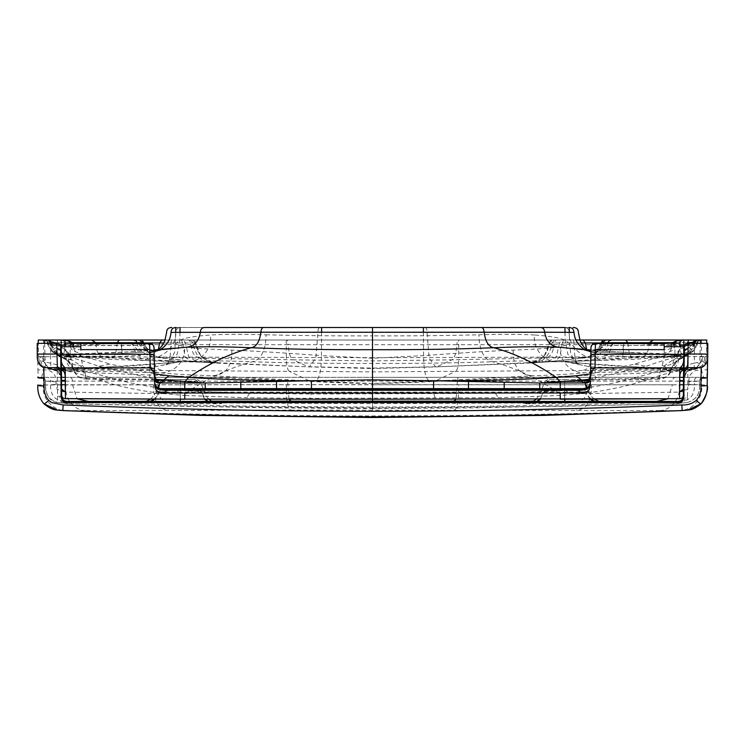 <?xml version="1.0" encoding="UTF-8"?>
<svg xmlns="http://www.w3.org/2000/svg" width="745" height="745" viewBox="0 0 745 745"><rect width="100%" height="100%" fill="white"/><g stroke="black" fill="none" stroke-linecap="round" stroke-linejoin="round"><path stroke-width="0.56" stroke-dasharray="3.73 2.79" d="M595.059 364.622L595.302 349.638C592.377 349.638 590.897 350.774 590.85 353.037L590.934 348.148M372.5 399.124L372.5 363.411C415.747 363.551 455.772 363.001 492.566 361.753C518.986 360.748 540.488 360.636 557.055 361.39L568.025 362.238L589.993 366.838C596.41 369.576 595.032 371.513 585.868 372.63C576.015 373.794 558.368 374.847 532.917 375.797L430.573 381.263L434.447 381.403L455.679 371.336L689.19 369.827L697.106 368.095L690.885 369.259L693.046 369.399L675.771 369.781C664.996 370.181 651.149 372.91 634.228 377.976C616.935 382.846 597.415 386.608 575.652 389.272L556.208 390.995L495.5 393.341L311.103 394.031L309.752 398.389L498.2 397.737L560.231 395.465L581.5 393.639L679.645 392.103L681.954 391.572M684.04 375.918L687.561 371.159L694.182 369.399L694.349 363.113L687.7 364.836L684.096 369.65M683.398 388.406L683.351 393.854M679.561 398.622L679.645 391.935M61.528 380.807L58.38 371.457L61.9 370.181C72.2 371.671 84.818 375.042 99.756 380.304C118.464 386.431 139.715 390.883 163.5 393.639L65.355 392.103L65.439 398.622M61.658 394.822L61.602 388.406M61.9 370.181L58.017 369.762L69.229 369.781C80.004 370.181 93.851 372.91 110.772 377.976C128.066 382.846 147.584 386.608 169.348 389.272L188.792 390.995L184.769 395.465L246.8 397.737L309.752 398.389M575.652 389.272L581.5 393.639C605.285 390.883 626.536 386.431 645.245 380.304C660.182 375.042 672.8 371.671 683.1 370.181L686.62 371.457L683.472 380.807M694.517 343.361L694.349 363.113L697.739 362.442L699.844 359.844L700.402 343.361M44.598 343.361L45.156 359.844L47.261 362.442L57.3 364.836L60.904 369.65M423.411 332.242L423.579 355.616C423.7 372.072 426.038 380.621 430.573 381.263L372.5 383.47L372.5 358.252L423.579 355.616C461.295 352.832 491.16 350.988 513.165 350.103C535.478 349.237 551.3 348.204 560.65 347.002L569.515 343.603L565.176 340.307C560.231 337.858 550.034 336.088 534.584 334.989C532.498 348.53 544.278 362.34 557.055 361.39L675.771 369.781L679.775 369.557M686.368 367.658L684.106 369.343L691.956 368.98C700.347 369.064 704.621 364.91 704.779 356.529L458.678 357.432L458.734 340.018L372.5 340.018L579.889 340.018M564.943 327.502L180.057 327.502M481.093 327.502L540.125 327.502M569.236 327.502L372.5 327.502L372.5 332.438L573.985 332.372M534.584 334.989C520.075 334.198 501.515 334.132 478.895 334.784C446.329 335.632 410.868 335.995 372.5 335.883L372.5 363.411C329.253 363.551 289.228 363.001 252.434 361.753C226.014 360.748 204.512 360.636 187.945 361.39L176.975 362.238L155.007 366.838C148.59 369.576 149.969 371.513 159.132 372.63C168.985 373.794 186.632 374.847 212.083 375.797L314.427 381.263L372.5 383.47C390.659 383.386 411.315 382.688 434.447 381.403L647.889 372.938L679.766 370.684L585.868 372.63C571.788 374.279 558.396 360.813 560.65 347.002M683.761 346.732L683.696 354.266M683.668 358.429L683.584 367.751M695.439 369.185L693.046 369.399L695.439 369.185L705.236 356.473L706.456 356.473L706.698 343.361L706.456 356.473L705.301 363.15L700.738 367.946L687.616 371.131L687.7 364.836M686.62 371.457L690.252 369.799L700.728 367.956L697.739 362.442M590.58 368.645L590.366 380.965M590.357 381.328L590.059 387.316M590.31 384.169L590.282 385.929M590.85 353.037L590.785 356.911M154.69 384.169L154.662 382.325L154.69 384.169M154.69 384.131L154.718 385.929M154.634 380.891L154.42 368.645M154.494 373.105L153.47 370.163L150.015 369.52L84.213 368.933L82.732 365.46L80.805 356.911L80.851 349.638C76.027 350.001 72.675 348.232 70.803 344.33L73.653 343.482M154.215 356.911L154.15 353.037C154.103 350.774 152.623 349.638 149.698 349.638L149.931 364.063M63.046 391.572L65.355 391.935M679.915 341.452L679.151 345L674.197 344.33C672.325 348.232 668.973 350.001 664.149 349.638L664.195 356.911L662.268 365.46L660.787 368.933L594.985 369.52L595.013 367.862M149.987 367.862L149.652 379.131L155.835 379.354M694.098 340.977L697.804 340.018L702.935 340.018L458.734 340.018M585.356 342.951L559.551 342.97L556.357 356.632L547.882 361.902L526.408 362.899C539.399 363.085 547.007 356.436 549.251 342.951L552.716 340.018L549.354 342.951L544.25 355.989L532.479 362.461L526.743 362.768C529.444 361.968 538.235 361.623 553.107 361.735L600.153 360.515L586.669 349.638M677.661 340.018L688.734 340.018M684.301 347.058L687.253 345.028L697.385 344.525C697.525 341.629 699.378 340.13 702.935 340.018L694.545 340.549M683.1 370.181L690.252 369.799M560.231 399.124L560.231 395.465L556.208 390.995C534.491 376.905 513.277 367.164 492.566 361.753C483.887 359.5 479.324 350.513 478.895 334.784M589.23 379.261L646.213 366.317C657.993 362.014 668.423 358.848 677.494 356.808C677.726 357.442 676.06 358.569 672.493 360.189L664.233 365.842C669.578 365.525 674.225 363.56 678.173 359.956C688.296 355.784 694.619 350.644 697.143 344.525L696.547 344.488C697.022 341.424 698.708 339.934 701.622 340.018L701.324 356.715C701.241 364.743 697.19 369.12 689.19 369.827L691.956 368.98M372.5 358.252L321.421 355.616C321.3 372.072 318.962 380.621 314.427 381.263L310.553 381.403L289.321 371.336L372.5 371.867L455.679 371.336C457.681 369.697 458.678 365.059 458.678 357.432L372.5 357.693L372.5 340.018L165.111 340.018M286.266 340.018L286.322 357.432L43.676 356.715L43.378 340.018L372.5 340.018L372.5 344.712L456.936 344.693C456.098 353.577 454.403 358.615 451.824 359.816L372.5 360.925L293.176 359.816L308.011 366.736L372.5 368.095L436.989 366.736L451.824 359.816L545.387 357.879C550.089 357.302 553.041 352.897 554.261 344.646L456.936 344.693C457.085 341.517 457.467 339.962 458.091 340.018M372.5 371.867L372.5 357.693L286.322 357.432C286.322 365.069 287.319 369.697 289.321 371.336L55.81 369.827C47.81 369.12 43.759 364.743 43.676 356.715L38.544 356.473L38.312 343.361L38.535 356.473L39.699 363.15L44.262 367.946L50.818 369.399L50.483 343.361M42.065 340.018C45.259 339.934 47.112 341.443 47.615 344.525C47.475 341.629 45.622 340.13 42.065 340.018L43.378 340.018C46.292 339.934 47.978 341.424 48.453 344.488L57.747 345.028L58.995 346.015C53.491 349.014 51.154 350.83 51.964 351.463L47.615 344.525L48.453 344.488L47.857 344.525C47.354 341.433 45.501 339.934 42.307 340.018M141.354 342.691L121.565 342.7L121.714 345.587L65.001 345.578L51.684 344.842L48.891 340.633L51.256 342.048L54.813 342.691L72.237 342.691L63.958 342.691L64.182 345.54L145.014 345.373L144.139 343.585M51.684 344.842L57.933 354.08L67.953 356.557L66.296 356.399L52.662 344.618L51.2 344.6L49.775 341.257L51.684 344.842M154.513 373.897L110.074 364.082L98.787 366.317C87.007 362.014 76.577 358.848 67.506 356.808L66.864 355.523C61.528 356.063 56.788 354.676 52.644 351.351L56.527 354.471L63.995 357.917L58.38 355.225L66.827 359.956L74.37 370.377C76.083 375.918 80.05 378.562 86.28 378.32L80.767 365.842C75.422 365.525 70.775 363.56 66.827 359.956L66.501 359.733C64.685 357.954 54.506 353.931 51.908 351.417L66.566 359.779C63.511 357.842 62.99 354.434 64.983 349.554L70.021 354.732L72.963 367.164C73.671 368.682 76.931 368.114 82.732 365.46M142.956 342.868L143.44 344.628L190.739 344.646C190.506 341.499 189.575 339.953 187.936 340.018M199.613 357.879C194.911 357.302 191.959 352.897 190.739 344.646L288.064 344.693C288.902 353.577 290.597 358.615 293.176 359.816L162.857 357.386C159.374 357.358 159.56 357.609 163.434 358.131L198.99 361.977L197.118 361.902L188.643 356.632L185.449 342.97L159.644 342.951M198.99 361.977L218.592 362.899C205.601 363.085 197.993 356.436 195.749 342.951L194.79 340.735L192.285 340.018L195.749 342.951L185.449 342.97L183.54 340.018M71.892 342.56L72.34 344.618L95.928 344.618L117.086 342.933L143.198 342.961M702.935 340.018C699.741 339.934 697.888 341.443 697.385 344.525L693.036 351.463L684.217 356.445L693.036 351.463C693.846 350.83 691.509 349.014 686.005 346.015M627.895 342.691L649.072 344.618L649.314 342.691M601.848 342.933L607.594 343.845L601.56 344.628C598.663 352.692 592.191 356.948 582.143 357.386C585.626 357.358 585.44 357.609 581.566 358.131L546.011 361.977M684.217 356.501L678.434 359.779C681.489 357.842 682.01 354.434 680.017 349.554L683.761 347.356M678.499 359.733L673.117 365.348M590.506 373.105L591.53 370.163L594.985 369.52L595.348 379.131L658.72 378.32L660.787 368.933C667.771 368.812 671.403 368.477 671.655 367.909L670.63 370.377C668.917 375.918 664.95 378.562 658.72 378.32L658.524 379.196C665.825 378.544 669.829 375.685 670.556 370.61M601.802 342.961L627.914 342.933C628.547 352.748 630.326 357.581 633.25 357.442L641.65 356.799C645.841 356.613 648.318 352.553 649.072 344.618L672.661 344.618L673.107 342.56M658.524 379.196L595.283 379.876L595.348 379.131L589.165 379.354M662.268 365.46C668.069 368.114 671.329 368.682 672.037 367.164L670.621 370.405L678.173 359.956M74.444 370.61C75.171 375.685 79.175 378.544 86.476 379.196L84.213 368.933C77.229 368.812 73.597 368.477 73.345 367.909L70.952 364.054L66.566 359.779M685.326 355.821L692.403 351.724L688.017 354.657L677.494 356.808L678.136 355.523C665.378 355.868 650.972 358.717 634.926 364.082L590.487 373.897M664.195 356.911C670.919 357.954 674.514 357.228 674.979 354.732L674.905 343.603L676.637 340.856M692.226 351.891L692.356 351.361C688.212 354.676 683.472 356.063 678.136 355.523L590.897 350.29M530.84 363.011L531.613 362.973L530.84 363.011C542.872 363.085 549.866 356.408 551.831 342.961L559.551 342.97L561.46 340.018M658.72 378.32L664.233 365.842M695.225 341.257L693.791 344.6L695.504 341.061L693.344 342.188L696.109 340.633L693.791 344.6L692.338 344.618L678.704 356.399L677.047 356.557L687.076 354.071L693.791 344.6L688.92 345.429L689.078 342.709L603.646 342.691M699.844 340.018L696.677 340.614L690.717 351.575L678.946 354.285C683.398 355.02 690.121 352.534 690.727 351.565L690.727 351.565M680.25 342.7L679.999 345.578L600.051 345.373L680.818 345.54C679.999 352.236 677.605 355.328 673.638 354.806L679.095 354.704L678.136 355.523M154.103 350.29L66.864 355.523L65.905 354.704L54.283 351.575L48.323 340.614L45.156 340.018M154.094 349.992L126.296 351.985L66.054 354.285L70.682 354.825L121.798 353.512L71.362 354.806C67.395 355.328 65.001 352.236 64.182 345.54L55.27 345.41L55.307 342.691L50.399 341.946L47.82 340.605M680.017 349.554L674.979 354.732L672.037 367.164L674.113 363.97M674.84 344.87L674.849 344.721C674.7 349.852 671.124 352.525 664.112 352.739M679.151 345L679.915 345.019M684.655 345.084L687.253 345.028L687.3 343.389M98.787 366.317L155.77 379.261M678.434 359.779L674.048 364.054C676.879 360.897 677.773 357.032 676.721 352.46M633.25 357.442L600.153 360.515M560.24 388.629L586.706 388.918L586.715 388.052M158.285 388.052L158.294 388.918L184.76 388.629M70.524 343.259L70.021 354.732C70.486 357.228 74.081 357.954 80.805 356.911M674.476 343.259L674.197 344.33L671.347 343.482M590.44 376.486L590.366 380.891M424.995 327.502C426.336 327.483 427.025 329.122 427.053 332.428L429.12 358.084L435.685 366.903L526.743 362.768M681.042 342.691L672.763 342.691L681.042 342.691L680.818 345.54L689.73 345.41L689.693 342.691L689.078 342.709L690.121 342.691M121.565 342.7L55.922 342.709L56.08 345.429M590.124 386.888L590.291 385.174M590.338 382.325L590.357 381.319M581.137 342.961L562.382 342.942L559.858 356.846L554.066 361.763L630.754 359.49L677.047 356.557L600.843 358.894C606.402 358.149 607.566 356.967 604.325 355.337L622.718 356.436L678.537 355.989M623.77 342.691L623.202 353.512L674.318 354.825L623.211 353.475L593.327 351.752L581.594 349.47M582.143 357.386L545.387 357.879M532.433 362.47L553.107 361.735C576.556 360.887 592.471 359.937 600.843 358.894C585.924 360.617 568.565 348.772 569.208 332.372C569.012 329.104 567.308 327.474 564.086 327.502M677.047 356.557L641.65 356.799M66.463 355.989L122.282 356.436L140.665 355.337C137.434 356.967 138.598 358.149 144.158 358.894L67.953 356.557L86.224 356.659C78.765 356.501 74.137 352.487 72.34 344.618L52.662 344.618C52.224 341.489 50.409 339.953 47.196 340.018M66.864 355.523C79.622 355.868 94.028 358.717 110.074 364.082M163.416 349.47L151.673 351.752L121.789 353.475L121.23 342.691M190.273 340.018L193.169 342.961C195.125 356.408 202.119 363.085 214.16 363.011L309.315 366.903L315.88 358.084L317.947 332.428L372.5 332.438L372.5 368.524L309.305 366.903L218.257 362.768C215.556 361.968 206.765 361.623 191.893 361.735L144.847 360.515L103.35 356.799L86.224 356.659M171.015 332.372L175.792 332.372C176.435 348.772 159.076 360.617 144.158 358.894C152.529 359.937 168.445 360.887 191.893 361.735L190.934 361.763L185.142 356.846L182.618 342.942L195.749 342.951C195.702 349.116 199.111 354.89 205.965 360.282L212.521 362.461L200.75 355.989L195.646 342.951M171.62 340.018L170.94 342.961C170.614 355.821 169.618 361.968 167.96 361.399L114.246 359.49L67.953 356.557M86.28 378.32L149.652 379.131L149.717 379.876L86.476 379.196M58.38 355.225L52.597 351.724C57.076 355.263 62.049 356.957 67.506 356.808C67.273 357.442 68.94 358.569 72.507 360.189L80.767 365.842M602.044 342.868L601.56 344.628L554.261 344.646C554.494 341.499 555.425 339.953 557.064 340.018M143.152 342.933L137.406 343.845L143.44 344.628C146.337 352.692 152.809 356.948 162.857 357.386M103.35 356.799C99.16 356.613 96.682 352.553 95.928 344.618L95.686 342.691M702.693 340.018C699.499 339.934 697.646 341.433 697.143 344.525L696.212 344.497C696.752 341.424 698.605 339.934 701.781 340.018C698.605 339.934 696.752 341.424 696.212 344.497L692.356 351.361M696.109 340.633L693.288 342.309M55.27 345.41L48.788 344.497C48.248 341.424 46.395 339.934 43.219 340.018C46.395 339.934 48.248 341.424 48.788 344.497L52.644 351.351M55.596 342.7L48.891 340.633M697.18 340.605L693.26 342.374M689.73 345.41L696.212 344.497M571.611 348.222L571.471 348.213C573.557 348.297 585.197 350.076 587.46 351.035L595.59 351.966L587.46 351.035L584.49 349.442M160.51 349.442L157.54 351.035L149.41 351.966L157.53 351.035C159.803 350.076 171.443 348.297 173.529 348.213L173.389 348.222M585.477 349.535L589.602 351.724L604.325 355.337C607.603 355.756 610.118 352.487 611.887 345.54L613.647 342.7M61.444 370.349L53.044 368.98L49.561 369.185L39.764 356.473M41.645 356.445L47.838 368.067L54.115 369.259L61.435 369.371M55.81 369.827L62.161 370.414M673.033 356.194C676.926 356.324 679.244 352.785 679.999 345.578L688.92 345.429M175.764 327.502L180.914 327.502C177.692 327.474 175.988 329.104 175.792 332.372L317.947 332.428C317.975 329.122 318.664 327.483 320.005 327.502L372.5 327.502M131.353 342.7L133.113 345.54C134.882 352.487 137.397 355.747 140.665 355.337L155.398 351.724L159.523 349.535M180.914 327.502L320.005 327.502M321.589 332.242L321.421 355.616C283.705 352.832 253.84 350.988 231.835 350.103C209.522 349.237 193.7 348.204 184.35 347.002L175.485 343.603L179.824 340.307C184.769 337.858 194.967 336.088 210.416 334.989C224.925 334.198 243.485 334.132 266.105 334.784C265.676 350.513 261.113 359.5 252.434 361.753C231.723 367.164 210.509 376.905 188.792 390.995L249.501 393.341L311.103 394.031M143.962 342.961L148.553 352.981L159.16 357.805L197.118 361.902L214.16 363.011M158.331 349.638L144.847 360.515M62.496 340.018L56.266 340.018C57.225 340.009 57.728 341.685 57.747 345.028L61.22 345.084M65.076 341.443L65.849 345L65.085 345.019M68.363 340.856L69.695 342.29L70.151 344.721C70.3 349.852 73.876 352.525 80.888 352.739M65.849 345L70.16 344.87M64.983 349.554L58.995 346.015M73.345 367.909L74.379 370.405L73.345 367.909M204.875 327.502L263.907 327.502M169.348 389.272L163.5 393.639L184.769 395.465L184.769 399.124M58.38 371.457L54.748 369.799L58.017 369.762L49.561 369.185M61.304 354.266L61.239 346.732M60.96 375.918L57.44 371.159L51.954 369.399M65.225 369.557L69.229 369.781L187.945 361.39C200.722 362.34 212.502 348.53 210.416 334.989M372.5 383.489C354.341 383.386 333.685 382.688 310.553 381.403L97.604 372.966L65.234 370.684L159.132 372.63C173.213 374.279 186.604 360.813 184.35 347.002M683.873 395.623L683.863 396.657C683.836 401.257 681.517 403.622 676.907 403.743L676.749 401.518M683.966 384.755L694.405 384.765C694.74 396.517 688.725 402.095 676.367 401.508L681.06 403.082L676.907 403.743L558.331 406.379L372.5 407.943L372.5 403.622L676.805 402.375C681.479 402.328 683.836 400.139 683.873 395.819L683.863 396.433M687.905 367.481L687.719 389.598L688.864 384.401L699.481 384.848C700.151 393.891 696.1 399.767 687.337 402.477L681.06 403.082C683.631 403.092 685.018 400.81 685.232 396.238L683.863 396.275L683.882 394.45L683.873 395.819M68.251 401.518L68.093 403.743C63.483 403.622 61.165 401.257 61.137 396.657L61.127 395.623M70.458 401.443L63.94 403.082L68.093 403.743C63.474 403.66 61.155 401.294 61.137 396.675L61.127 395.819C61.165 400.139 63.521 402.328 68.195 402.375L372.5 403.622L372.5 401.732M61.127 395.819L61.137 396.275C61.165 400.847 63.474 403.194 68.056 403.315M683.919 389.942L687.719 389.598L687.402 396.228L685.232 396.238M687.402 396.228L687.3 402.486C695.988 399.99 700.058 394.105 699.49 384.83L694.405 384.765L694.442 381.114L699.555 381.095L699.481 384.848M688.864 384.401L688.92 381.812L699.555 381.095C699.751 378.739 701.026 377.482 703.392 377.342C700.877 377.342 699.602 378.59 699.555 381.095L699.49 384.83M688.92 381.812C688.501 376.616 690.727 372.873 695.616 370.563L701.427 369.855L703.392 377.342L706.8 377.342L372.5 377.342L679.719 377.342M688.063 348.762L688.017 354.052M684.106 369.343L684.115 368.347M684.217 356.324L684.255 351.78L684.217 356.324M60.829 361.884L60.894 369.343M57.598 396.228L59.768 396.238C59.982 400.81 61.369 403.092 63.94 403.082L57.663 402.477L56.937 348.762M60.988 379.233L61.081 389.942L57.281 389.598L56.136 384.401L50.595 384.765C50.26 396.517 56.275 402.095 68.633 401.508C168.128 405.178 269.411 407.003 372.5 407.003C475.589 407.003 576.872 405.178 676.367 401.508L674.542 401.443M684.031 377.342L703.392 377.342M598.524 401.294L533.662 401.136M601.066 402.589L528.894 403.79C521.37 403.669 521.258 403.418 528.577 403.064L600.824 401.955C608.302 402.049 608.386 402.253 601.066 402.589L593.774 401.499M211.338 401.136L146.476 401.294M180.113 403.548L143.934 402.589C136.614 402.253 136.698 402.049 144.176 401.955L216.423 403.064C223.742 403.418 223.63 403.669 216.106 403.79L180.113 403.548L180.169 401.518M707.517 348.762L707.033 369.855L701.427 369.855M56.136 384.401L56.08 381.812C55.922 373.804 51.75 369.818 43.573 369.855L37.967 369.855L37.483 348.762M701.622 377.342L701.557 384.83L372.5 384.783L372.5 410.169L679.58 410.644M706.8 377.342L707.033 369.855M676.944 403.315C681.526 403.194 683.836 400.847 683.863 396.275L683.863 396.657C684.366 400.438 682.048 402.803 676.907 403.762M61.137 396.694L59.768 396.238M56.08 381.812L45.445 381.095L50.558 381.114C50.539 378.6 49.263 377.342 46.749 377.342L41.608 377.342C44.113 377.342 45.398 378.59 45.445 381.095L45.52 384.848C44.849 393.891 48.9 399.767 57.663 402.477L63.94 403.082M61.034 384.755L50.595 384.765L50.558 381.114L60.997 381.123M65.309 381.114L154.634 381.105M37.967 369.855L38.2 377.342L372.5 377.342L65.281 377.342M60.969 377.342L42.651 377.342M155.295 381.105L287.635 381.095L286.909 377.342M702.349 377.342L698.251 377.342C695.737 377.342 694.461 378.6 694.442 381.114L684.003 381.123M590.366 381.105L679.691 381.114M458.091 377.342L457.365 381.095L589.705 381.105M667.958 398.836L672.446 384.793L372.5 384.653L372.5 399.199M672.446 384.793L679.673 384.774M288.892 399.199L287.635 381.095L372.5 381.095L372.5 384.653L65.327 384.774M600.824 401.955L564.57 402.188L564.729 389.235L584.611 389.02C588.652 389.123 588.652 389.337 584.62 389.663L564.719 390.613L564.766 399.199M585.644 392.112L584.611 389.02C588.652 389.123 588.652 389.337 584.62 389.663L585.468 392.112M540.321 399.199L544.567 390.864C540.358 390.734 540.339 390.492 544.493 390.129L564.729 389.235L564.747 381.645L547.268 381.645L549.903 379.531L564.775 379.531L549.903 379.531L547.398 381.645L564.747 381.645L564.775 379.531L579.591 379.531L564.775 379.531L564.747 381.645L582.208 381.645L579.591 379.531L582.162 381.645L564.747 381.645L564.719 390.613L544.567 390.864C540.358 390.734 540.339 390.492 544.493 390.129L539.706 399.199M195.097 379.531L165.409 379.531L195.097 379.531L197.602 381.645L180.253 381.645L197.732 381.645L195.097 379.531M216.423 403.064L180.43 402.188L180.253 381.645L162.792 381.645L165.409 379.531L162.792 381.645L180.253 381.645L180.281 390.613L200.433 390.864C204.642 390.734 204.661 390.492 200.507 390.129L160.389 389.02C156.348 389.123 156.348 389.337 160.38 389.663L180.281 390.613L180.234 399.199M681.06 403.082L678.276 403.222C681.256 403.222 683.118 400.912 683.863 396.275M204.679 399.199L200.433 390.864C204.642 390.734 204.661 390.492 200.507 390.129L205.294 399.199M159.356 392.112L160.389 389.02C156.348 389.123 156.348 389.337 160.38 389.663L159.532 392.112M37.818 384.969L286.294 384.718C286.341 401.248 287.933 409.713 291.062 410.123L65.42 410.644M38.2 377.342L41.608 377.342C43.797 377.035 45.072 378.283 45.445 381.095L45.52 384.848M41.608 377.342L43.573 369.855M595.339 347.757L595.302 349.638M149.698 349.638L149.661 347.757M684.208 369.324L684.04 375.927M687.561 371.159L687.616 371.131C685.773 372.677 684.627 374.158 684.161 375.573M565.027 332.27L565.176 340.307L567.923 354.443L578.939 364.482C577.552 365.041 574.842 361.539 570.791 353.959L569.515 343.603L569.32 332.289M693.046 369.399L693.586 369.399M634.228 377.976L645.245 380.304M565.716 390.222L570.614 394.673M495.5 393.341L498.2 397.737M433.897 394.031L435.248 398.389M578.846 364.435L589.993 366.838L679.775 369.678M684.096 369.529L690.885 369.259M52.97 345.186L51.368 342.085L49.775 341.257M192.387 340.018L195.749 342.951M181.305 340.018L182.618 342.942L163.863 342.961M117.105 342.691L117.086 342.933C116.453 352.748 114.674 357.581 111.75 357.442M581.566 358.131L585.84 357.805L596.447 352.981L601.038 342.961M589.854 378.981L590.394 377.957M590.422 377.901L591.53 370.163M686.62 355.225L680.995 357.926L672.493 360.189M634.926 364.082L646.213 366.317M573.38 340.018L574.06 342.961C574.386 355.821 575.382 361.968 577.04 361.399L576.9 361.409M563.695 340.018L562.382 342.942L551.831 342.961L554.727 340.018M68.279 352.46C67.227 357.032 68.121 360.897 70.952 364.054L66.501 359.733M539.734 388.629L560.24 388.927M504.188 388.629L539.734 388.927M468.447 388.629L504.188 388.899M435.611 388.629L468.447 388.788M184.76 388.927L205.266 388.629M205.266 388.927L240.812 388.629M240.812 388.899L276.553 388.629M276.553 388.788L309.389 388.629M692.617 344.609L692.925 343.361M586.697 389.384L589.844 387.698M549.354 342.951L550.21 340.735L552.613 340.018M585.868 389.384L580.15 389.384M692.031 345.186L693.632 342.085M658.776 356.659C666.235 356.501 670.863 352.487 672.661 344.618L692.338 344.618L692.99 342.3M530.44 363.02L435.695 366.903L372.5 368.524M66.827 359.956C56.704 355.784 50.381 350.644 47.857 344.525L48.788 344.497M372.5 360.925L372.5 344.712L288.064 344.693C287.915 341.517 287.533 339.962 286.909 340.018M696.37 341.033L694.238 344.795M694.601 341.946L692.99 345.149M50.762 344.795L48.63 341.033M52.01 345.149L50.399 341.946M63.958 342.691L54.124 342.672M586.389 349.61L589.612 351.724L587.479 350.69C586.604 351.714 598.486 352.348 599.986 345.363L600.051 345.373C596.456 351.538 591.279 352.906 584.527 349.489L584.443 349.442M160.557 349.442L160.473 349.489C153.721 352.906 148.544 351.538 144.949 345.373L121.714 345.587L122.282 356.436M703.355 356.445L697.106 368.095M667.902 369.846C675.24 369.101 678.891 364.724 678.853 356.697M583.475 370.218C588.606 369.25 591.167 364.799 591.158 356.883M53.044 368.98C44.653 369.064 40.379 364.91 40.221 356.529M66.147 356.697C66.109 364.724 69.76 369.101 77.098 369.846M153.843 356.883C153.833 364.799 156.394 369.25 161.525 370.218M690.699 342.672L689.404 342.7M532.917 375.797C519.339 375.042 512.756 366.484 513.165 350.103M700.17 356.361L706.456 356.473L705.301 363.15L699.844 359.844M622.718 356.436L623.435 342.7M589.193 351.519L588.671 351.258C594.715 354.099 599.334 352.162 602.537 345.438L605.722 342.7M600.051 345.373L600.936 343.585M612.269 343.585L611.561 345.457L604.949 352.45L595.59 351.966L605.238 345.419L606.085 343.585M71.967 356.194C68.074 356.324 65.756 352.785 65.001 345.578L64.75 342.7M139.278 342.7L142.463 345.438C145.666 352.162 150.285 354.099 156.329 351.258L157.521 350.69C158.396 351.714 146.514 352.348 145.014 345.363M144.055 343.585L144.949 345.373M138.915 343.585L139.762 345.419L149.41 351.966L140.051 352.45L133.439 345.457L132.731 343.585M623.202 353.512L603.999 352.329M164.85 389.384L159.132 389.384M155.156 387.698L158.303 389.384M231.835 350.103C232.244 366.484 225.661 375.042 212.083 375.797M179.973 332.27L179.824 340.307L177.077 354.443L166.163 364.435L155.007 366.838L65.225 369.678M266.105 334.784C298.671 335.632 334.132 335.995 372.5 335.883M44.83 356.361L38.544 356.473L39.69 363.132L44.272 367.956L47.261 362.442M45.156 359.844L39.69 363.132M137.117 342.691L137.406 343.845C137.9 351.24 149.633 356.678 152.371 356.641L163.434 358.131M141.001 352.329L121.798 353.512M158.611 349.61L155.807 351.519M218.257 362.768L212.521 362.461M48.649 340.018C50.474 339.934 51.712 341.461 52.383 344.609M155.146 378.981L153.47 370.163M72.507 360.189L63.995 357.917M110.772 377.976L99.756 380.304M179.284 390.222L174.386 394.673M249.501 393.341L246.8 397.737M51.414 369.399L54.748 369.799M60.792 369.324L60.96 375.927M57.3 364.836C56.657 368.728 56.695 370.833 57.44 371.159L50.809 369.399C49.915 368.989 51.815 370.33 44.272 367.956M54.115 369.259L61.435 369.548M58.632 367.658L57.095 367.481M372.5 401.238L372.5 408.558L472.256 407.897L676.898 403.762M43.378 377.342L43.443 384.83C41.096 398.817 54.32 412.413 68.372 410.458C168.035 414.108 269.411 415.943 372.5 415.943C475.589 415.943 576.965 414.108 676.628 410.458C690.68 412.413 703.904 398.817 701.557 384.83L707.182 384.969M286.294 384.718L372.5 384.783L372.5 377.342L372.5 381.095L457.365 381.095L456.108 399.199M549.335 403.296L549.335 401.704M372.5 407.943L186.669 406.379L68.093 403.743L272.26 407.897L372.5 408.558M72.377 381.114C72.405 378.6 71.278 377.342 68.996 377.342M157.623 381.105L155.342 377.342L183.326 377.342M676.004 377.342C673.722 377.342 672.595 378.6 672.623 381.114M589.658 377.342L587.377 381.105M587.06 384.606C587.395 396.377 583.782 401.909 576.22 401.22M168.78 401.22C161.218 401.909 157.605 396.377 157.94 384.606M72.554 384.793L77.042 398.836M679.077 384.839C681.498 398.901 669.541 412.479 656.596 410.374M591.521 384.718C591.549 401.248 586.492 409.731 576.332 410.15M453.938 410.123C457.067 409.713 458.659 401.248 458.706 384.718M564.831 401.518L564.887 403.548M590.087 399.19L585.542 392.298M599.222 401.499L602.435 402.049L595.181 401.499M590.534 399.19L585.691 392.252M528.577 403.064L536.521 401.527M528.894 403.79L537.667 401.527M65.923 384.839C63.502 398.901 75.459 412.479 88.404 410.374M153.479 384.718C153.451 401.248 158.508 409.731 168.668 410.15M372.5 410.169L291.062 410.123M180.225 379.531L180.253 381.645L180.225 379.531M143.934 402.589L151.226 401.499M154.913 399.19L159.458 392.298M159.309 392.252L154.466 399.19M149.82 401.499L144.176 401.955M212.055 401.527L217.605 403.203L208.479 401.527M207.333 401.527L216.106 403.79M195.665 401.704L195.665 403.296M691.565 369.501L690.503 369.567L691.565 369.501M578.837 364.435C576.574 363.411 567.867 362.061 567.755 362.21L613.433 365.991L679.785 368.663M684.106 368.719L697.162 368.067M54.879 342.691L51.368 342.085M697.385 344.525L693.092 351.417M607.883 342.691L607.594 343.845C607.101 351.24 595.367 356.678 592.629 356.641L547.882 361.902L531.604 362.973M595.283 379.876L590.375 380.08M590.068 380.118L587.973 380.509M685.214 355.877L680.995 357.926M674.849 344.712L674.905 343.603M675.221 342.467L676.59 340.875M681.005 357.917L683.677 356.743M678.602 356.417C682.299 355.589 679.924 357.013 687.067 354.08C690.429 352.441 692.673 349.284 693.8 344.609M51.2 344.609C53.826 351.184 56.061 354.341 57.924 354.071L66.398 356.417M66.054 354.285C58.008 353.512 54.078 352.608 54.273 351.565L54.283 351.565M672.12 367.015L672.484 366.363M70.887 363.97L71.883 365.348M72.88 367.015L72.516 366.363M675.305 342.29L674.923 343.464L676.963 340.707M532.479 362.461L538.048 360.794C544.642 357.153 548.376 351.202 549.242 342.951M586.064 392.112L586.66 392.112C588.885 392.27 590.077 391.106 590.236 388.592M165.437 392.112L579.563 392.112M590.906 349.992L618.704 351.985L678.946 354.285M676.926 356.566L678.704 356.399M68.074 356.566L66.296 356.399M706.754 340.018L702.842 340.018M259.204 340.018L575.95 340.018L259.204 340.018M38.246 340.018L42.158 340.018M47.838 368.067L61.425 368.71M47.894 368.095C54.348 370.237 53.491 369.427 55.521 369.809M700.728 367.956L705.31 363.132M599.986 345.373L600.861 343.585M674.318 354.825L682.373 354.629C687.318 353.679 690.093 352.655 690.717 351.575M158.936 392.112L158.34 392.112C156.115 392.27 154.923 391.106 154.764 388.592M175.68 332.289L174.768 351.808C170.195 361.586 167.29 365.804 166.06 364.482L166.154 364.435M166.163 364.435L177.245 362.21L131.567 365.991L65.215 368.663M70.682 354.825L62.627 354.629C57.682 353.679 54.907 352.655 54.283 351.575M51.908 351.417L47.615 344.525M68.41 340.875L69.779 342.476M70.095 343.594L70.151 344.712M68.037 340.707L70.077 343.464L69.695 342.29M212.567 362.47L168.1 361.409M214.56 363.02L213.387 362.973M157.027 380.509L154.932 380.118M154.625 380.08L149.717 379.876M64.005 357.926L59.786 355.877M59.675 355.821L52.765 351.891M60.839 375.573C59.218 372.602 58.063 371.112 57.384 371.131M54.003 369.539L53.258 369.492L54.003 369.539M61.081 389.942L60.997 380.648M594.324 399.19L591.977 397.104L588.932 392.457L584.881 381.645L581.864 379.531M564.57 402.188L527.395 403.203L532.945 401.527M536.251 399.199L540.181 393.602L544.632 381.645L547.659 379.531M687.3 402.486L681.433 403.082M208.749 399.199L205.806 395.502L200.368 381.645L197.341 379.531M150.676 399.19L155.873 392.866L160.119 381.645L163.136 379.531M145.778 401.499L142.565 402.049L180.43 402.188M63.567 403.073L66.724 403.222C63.744 403.222 61.882 400.912 61.137 396.275M45.51 384.83C45.892 395.874 49.952 401.769 57.7 402.496"/><path stroke-width="1.12" d="M684.208 369.324L683.519 374.502L683.584 367.751L679.785 367.862L679.561 398.622C682.066 398.594 683.323 397.327 683.342 394.822L683.696 354.266L595.227 354.266L595.013 367.862L679.785 367.862C682.55 366.195 683.845 363.057 683.668 358.429L683.826 340.092L683.761 346.732L664.242 346.732L664.065 343.585L595.404 343.585L595.227 354.266C592.294 354.266 590.813 355.151 590.785 356.911L590.58 368.645L595.013 367.862L595.059 364.622M590.934 348.148C590.99 345.242 592.471 343.79 595.404 343.79L595.404 343.585C593.039 343.017 591.549 344.479 590.943 347.971L590.366 380.891M150.304 367.862L154.42 368.645L154.057 347.971C153.451 344.479 151.961 343.017 149.596 343.585L150.304 367.862C153.47 370.637 154.913 375.005 154.634 380.965L154.69 384.131M72.749 343.417L149.596 343.79C152.529 343.79 154.01 345.242 154.066 348.148L154.15 353.037M664.242 346.732L664.149 349.638L595.302 349.638M149.698 349.638L80.851 349.638L80.758 346.732L65.085 346.732L65.085 340.092L50.455 340.018L61.174 340.092L61.332 358.429C60.829 362.349 62.124 365.488 65.215 367.862L61.416 367.751L61.602 389.141L63.046 391.572M80.935 343.585L80.758 346.732M683.51 376.234L683.472 380.816L684.134 375.657M683.342 394.906C683.333 397.42 682.066 398.687 679.561 398.705L372.5 399.199L372.5 392.997L165.446 392.997C158.229 393.453 154.643 390.51 154.69 384.169L154.69 384.178M61.444 370.265L61.9 370.181C64.47 370.833 65.579 374.232 65.215 380.36L61.528 380.49L61.658 394.822C61.677 397.327 62.934 398.594 65.439 398.622L65.439 398.705C62.934 398.687 61.667 397.42 61.658 394.906M184.807 392.997L184.769 399.124L65.439 398.622L65.215 367.862L149.987 367.862L149.931 364.063M684.161 375.573C682.793 382.353 683.77 379.913 683.472 380.816L679.785 380.36C679.421 374.232 680.53 370.833 683.1 370.181L683.91 370.349M700.402 343.361L700.458 340.018L683.826 340.092M50.483 343.361L50.455 340.018L44.542 340.018L44.598 343.361M679.775 369.557L684.106 369.343L683.882 394.72C683.836 399.339 681.452 401.657 676.73 401.657L676.721 402.561C681.321 402.691 683.705 400.372 683.873 395.623L684.012 379.233C683.351 374.363 684.543 370.498 687.588 367.639L688.017 354.052L687.905 367.639L701.213 367.639C705.85 365.59 708.02 361.521 707.722 355.449L707.182 385.025C708.467 389.132 706.465 395.362 701.175 403.725L701.213 403.688C705.636 398.277 707.629 392.038 707.182 384.969C707.191 385.677 705.087 385.985 700.877 385.91L701.213 367.639M581.594 349.47L559.821 347.31C542.481 346.462 520.466 346.611 493.777 347.738C488.646 346.891 485.423 341.713 484.11 332.214C483.859 329.02 482.853 327.455 481.093 327.502L263.907 327.502L564.943 327.502L565.027 332.27M573.985 332.372L544.642 332.214C544.39 329.02 542.891 327.455 540.125 327.502L564.943 327.502M590.291 385.165L590.366 380.965C590.077 375.014 591.521 370.647 594.696 367.853M60.792 369.324L61.481 374.502L61.304 354.266L149.773 354.266C152.706 354.266 154.187 355.151 154.215 356.911L154.55 376.272M154.876 386.888L158.303 389.384L160.678 388.629C160.799 389.188 159.439 388.611 156.618 386.906C154.895 384.169 154.234 382.306 154.643 381.319L154.634 380.965M154.634 380.825L154.56 376.486C154.504 381.365 156.273 383.517 159.868 382.958L158.294 388.918M679.785 380.36L679.645 392.103M65.355 392.103L65.215 380.36M681.954 391.572L683.398 388.406L683.472 380.49M602.044 342.868L605.732 340.018L579.889 340.018L611.878 340.018L609.168 340.726L607.883 342.691M579.889 340.018L677.661 340.018L673.107 342.56M696.351 340.018L697.804 340.018M687.3 343.389L688.753 340.018L694.554 340.018L682.886 340.018L694.554 340.018L694.517 343.361M700.458 340.018L706.754 340.018L706.688 343.361L706.754 340.018M38.246 340.018L38.302 343.361L38.246 340.018L44.542 340.018M590.44 376.486C590.496 381.365 588.727 383.517 585.132 382.958L586.697 389.384L584.322 388.629L579.601 390.287C586.669 390.287 590.245 387.633 590.338 382.315L590.31 384.169C590.357 390.51 586.771 393.453 579.554 392.997L372.5 392.997L372.5 390.287L165.399 390.287C158.331 390.287 154.755 387.633 154.662 382.325M159.644 342.951L143.962 342.933L141.848 340.018L165.111 340.018L139.268 340.018L142.956 342.868M165.111 340.018L67.339 340.018L71.892 342.56M143.198 342.961L159.644 342.961L158.331 349.638M601.038 342.961L601.848 342.933M683.761 347.356L684.301 347.058M684.217 356.445L683.677 356.715L684.217 356.445M589.165 379.354L584.229 380.127C581.659 380.891 581.277 381.58 583.074 382.185C588.28 383.2 590.757 380.155 590.506 373.049C591.623 371.382 588.438 382.883 587.889 380.537L589.854 378.981M676.637 340.856L682.886 340.018L679.915 341.452M586.669 349.638L585.356 342.961L581.137 342.961M679.915 345.019L684.655 345.084M590.487 373.897L575.978 375.778L581.621 380.136L589.23 379.261M575.978 375.778L556.366 377.473C516.518 379.894 475.608 380.974 433.627 380.732L539.734 382.986L581.621 380.136L587.973 380.509M155.77 379.261L163.379 380.136L169.022 375.778L154.513 373.897M155.835 379.354L205.266 382.986L311.373 380.732C269.392 380.974 228.482 379.894 188.634 377.473L169.022 375.778M601.802 342.961L585.356 342.961L583.139 340.018M433.534 388.62L433.627 380.732L372.5 379.885L311.373 380.732L311.466 388.62L435.611 388.629M672.251 343.417L679.915 343.166L679.915 340.092M671.282 346.732L671.347 343.482M583.074 382.185L585.132 382.958L560.221 382.977L560.24 388.927M603.152 340.018L601.038 342.933L585.356 342.951M600.936 343.585L603.646 342.691L672.763 342.691L613.638 342.691M693.26 342.374L687.356 342.691L689.693 342.691L689.721 343.361M131.362 342.691L72.237 342.691L141.354 342.691L144.055 343.585M586.706 388.918L590.124 386.888M165.446 392.997L165.399 390.287L160.687 388.629L584.313 388.629C584.201 389.188 585.561 388.611 588.382 386.906C590.105 384.169 590.766 382.306 590.357 381.319M571.611 348.222L590.906 349.992M539.734 388.927L539.734 382.986L560.221 382.977L560.212 381.878L556.366 377.473C535.553 363.29 514.693 353.372 493.777 347.738C456.881 349.2 416.455 349.843 372.5 349.684L372.5 388.424M161.926 382.185C156.72 383.2 154.243 380.155 154.494 373.049L154.55 374.772C155.612 379.363 156.469 381.291 157.111 380.537L160.771 380.127C163.341 380.891 163.723 381.58 161.926 382.185L159.868 382.958L184.779 382.977L184.76 388.927M205.266 388.927L205.266 382.986L184.779 382.977L184.788 381.878L188.634 377.473C209.447 363.29 230.307 353.372 251.223 347.738C224.534 346.611 202.519 346.462 185.179 347.31L163.416 349.47M251.223 347.738C288.119 349.2 328.545 349.843 372.5 349.684L372.5 332.251L260.89 332.214C259.577 341.713 256.354 346.891 251.223 347.738M690.494 342.681L693.344 342.197M67.339 340.018L56.275 340.018M154.103 350.29L185.179 347.31C193.598 346.984 198.654 341.946 200.358 332.214C200.61 329.02 202.109 327.455 204.875 327.502L263.907 327.502C262.147 327.455 261.141 329.02 260.89 332.214L171.015 332.372M584.49 349.442L585.477 349.535M70.524 343.259L68.279 340.819L73.485 343.063L73.718 346.732M159.523 349.535L160.51 349.442M143.152 342.933L143.962 342.961M141.848 340.018L133.122 340.018L135.832 340.726L137.117 342.691M65.085 345.019L61.22 345.084M65.085 340.092L68.363 340.856M65.085 346.732L61.239 346.732L61.174 340.092M61.528 380.49L60.867 375.657M61.528 380.807L61.49 376.234M61.435 369.371L65.225 369.557M61.416 367.751L61.332 358.429M676.73 401.657L68.27 401.657C63.548 401.657 61.165 399.339 61.118 394.72L61.081 389.942M58.632 367.658L60.894 369.343L61.127 395.623C61.295 400.372 63.679 402.691 68.279 402.561L68.27 401.657M688.017 354.052L688.101 343.361L707.75 343.361L707.517 348.762C707.787 340.195 707.862 341.964 707.741 354.052L688.017 354.052L684.217 356.324L684.115 368.347L684.283 348.837L684.161 362.359M688.063 348.762C685.54 348.762 684.273 349.768 684.255 351.78L684.283 348.837M60.718 348.818L60.792 357.116L60.783 356.324L56.983 354.052L57.412 367.639C60.457 370.498 61.649 374.363 60.988 379.233L60.745 351.78C60.727 349.768 59.46 348.762 56.937 348.762L56.899 343.361C59.274 343.166 60.55 344.423 60.708 347.142M679.719 377.342L684.031 377.342M674.542 401.443L598.524 401.294M533.662 401.136L211.338 401.136M146.476 401.294L70.458 401.443M687.588 367.639L684.115 368.347L684.012 379.233M48.732 400.419C45.808 403.073 44.169 404.163 43.787 403.688C39.364 398.277 37.371 392.038 37.818 384.969C37.809 385.677 39.913 385.985 44.123 385.91C43.722 391.432 45.259 396.265 48.732 400.419L51.629 402.561L63.139 404.954C166.209 409.145 269.336 411.24 372.5 411.24C475.664 411.24 578.79 409.145 681.861 404.954C687.337 405.261 692.142 403.743 696.268 400.419C699.741 396.265 701.278 391.432 700.877 385.91M676.721 402.561L68.279 402.561M679.58 410.644L687.505 410.15L701.157 403.743M707.741 354.052L707.182 385.025M60.997 381.123L65.309 381.114M65.281 377.342L60.969 377.342M154.634 381.105L155.295 381.105M679.691 381.114L684.003 381.123M589.705 381.105L590.366 381.105M679.673 384.774L683.966 384.755M65.327 384.774L61.034 384.755M65.42 410.644L57.495 410.15L43.843 403.743M57.095 367.639L43.787 367.639C39.15 365.599 36.98 361.539 37.278 355.449L37.259 354.052C37.138 341.964 37.213 340.195 37.483 348.762L37.25 343.371L56.899 343.361M37.678 377.389L37.678 377.342C37.66 377.948 39.764 378.218 43.983 378.143L43.787 367.639M595.395 343.836L595.339 347.757M149.661 347.757L149.605 343.836M683.398 389.141L679.626 391.935M65.374 391.935L61.602 389.141M423.374 327.502L423.411 332.242M679.775 369.678L684.096 369.529M560.231 399.124L560.193 392.997M372.5 401.238L372.5 399.199L184.769 399.124M161.861 340.018L159.644 342.961L163.863 342.961M119.2 340.018L117.086 342.933M95.686 342.691L91.616 340.018M649.314 342.691L653.384 340.018M625.8 340.018L627.914 342.933M504.216 382.623L504.188 388.899M468.512 381.691L468.447 388.788M240.812 388.899L240.784 382.623M276.553 388.788L276.488 381.691M309.389 388.629L311.466 388.62M692.925 343.361L694.545 340.549M674.476 343.259L676.721 340.819L679.915 340.307M679.915 346.732L679.915 343.166M579.554 392.997L579.601 390.287L372.5 390.287L372.5 389.384L372.5 390.287M586.697 389.384L585.868 389.384M580.15 389.384L164.85 389.384M590.897 350.29L559.821 347.31C551.402 346.984 546.346 341.946 544.642 332.214L372.5 332.251L372.5 327.502M692.99 342.3L694.098 340.977M584.527 349.489C578.055 345.308 574.535 339.58 573.976 332.307C573.706 329.067 571.955 327.465 568.724 327.502M176.276 327.502C173.045 327.465 171.294 329.067 171.024 332.307C170.465 339.58 166.945 345.308 160.473 349.489M693.288 342.309L690.699 342.672M606.085 343.585L608.209 342.691L602.984 342.709L600.861 343.585M612.269 343.585L613.619 342.691L608.246 342.691M623.714 343.585L623.77 342.691M136.754 342.691L138.915 343.585M144.139 343.585L142.369 342.747L136.791 342.691L131.381 342.691L132.731 343.585M121.23 342.691L121.286 343.585M159.132 389.384L158.303 389.384M68.41 340.875L62.114 340.018L65.076 341.443M68.112 340.754L65.085 340.307M73.653 343.482L65.085 343.166M157.027 380.509L155.146 378.981M61.435 369.548L65.225 369.678M321.626 327.502L321.589 332.242M180.057 327.502L179.973 332.27M676.749 401.518C681.461 401.481 683.836 399.124 683.882 394.45M61.118 394.45C61.165 399.124 63.539 401.481 68.251 401.518M684.255 351.78L684.292 347.822M687.905 367.481L686.368 367.658M57.412 367.639L60.885 368.347M56.937 348.762L56.983 354.052L37.259 354.052M681.861 404.954L682.15 410.542C578.977 414.714 475.766 416.8 372.5 416.8C269.234 416.8 166.023 414.714 62.85 410.542L63.139 404.954M656.419 401.443L667.958 398.836M453.891 401.183L456.108 399.199M77.042 398.836L88.581 401.443M288.892 399.199L291.109 401.183M701.213 403.688C700.831 404.163 699.192 403.073 696.268 400.419M701.017 378.143C705.236 378.218 707.34 377.948 707.322 377.342L707.322 377.389M564.766 399.199L564.831 401.518M593.774 401.499L590.087 399.19M595.181 401.499L590.534 399.19M536.521 401.527L539.706 399.199M537.667 401.527L540.321 399.199M57.495 410.15C57.654 409.517 53.566 411.734 43.825 403.725L43.787 403.688M44.123 385.91L43.983 378.143M151.226 401.499L154.913 399.19M180.169 401.518L180.234 399.199M154.466 399.19L149.82 401.499M208.479 401.527L205.294 399.199M204.679 399.199L207.333 401.527M61.602 388.406L61.611 389.831M569.236 327.502L569.32 332.289M679.785 368.663L684.106 368.719M590.366 380.965L590.45 376.272M679.561 398.705L560.231 399.199M184.769 399.199L65.439 398.705M676.59 340.875L682.886 340.018M683.677 356.743L684.217 356.501M676.888 340.754L671.515 343.063L664.065 343.585M579.563 392.112L586.064 392.112M173.399 348.222L154.094 349.992M693.632 342.085L690.121 342.691M682.56 340.018L575.95 340.018L682.56 340.018M54.823 340.018L56.266 340.018L54.823 340.018M690.876 342.672L689.693 342.691M586.389 349.61L582.758 345.671L580.206 340.875L578.362 332.344C578.381 329.141 576.63 327.53 573.101 327.502M171.899 327.502C168.37 327.53 166.619 329.141 166.638 332.344L164.794 340.865L162.252 345.643L158.611 349.61M158.936 392.112L165.437 392.112M60.839 375.573C62.207 382.353 61.23 379.922 61.528 380.816M65.215 368.663L61.425 368.71M175.68 332.289L175.764 327.502M61.118 394.356L61.118 394.356C60.317 394.897 62.366 402.673 68.261 401.443L676.739 401.443C682.634 402.673 684.683 394.897 683.882 394.356M688.101 343.361C685.726 343.166 684.45 344.423 684.292 347.142M60.745 351.78L60.708 347.598M63.763 410.635L200.666 415.384L372.5 417.498L544.334 415.384L681.237 410.635M687.505 410.15C687.449 409.517 691.518 411.687 701.175 403.725M687.384 410.169L681.126 410.635M599.222 401.499L594.324 399.19M532.945 401.527L536.251 399.199M57.616 410.169L63.874 410.635M43.825 403.725C39.383 398.333 37.38 392.103 37.818 385.025M150.676 399.19L145.778 401.499M208.749 399.199L212.055 401.527"/></g></svg>

